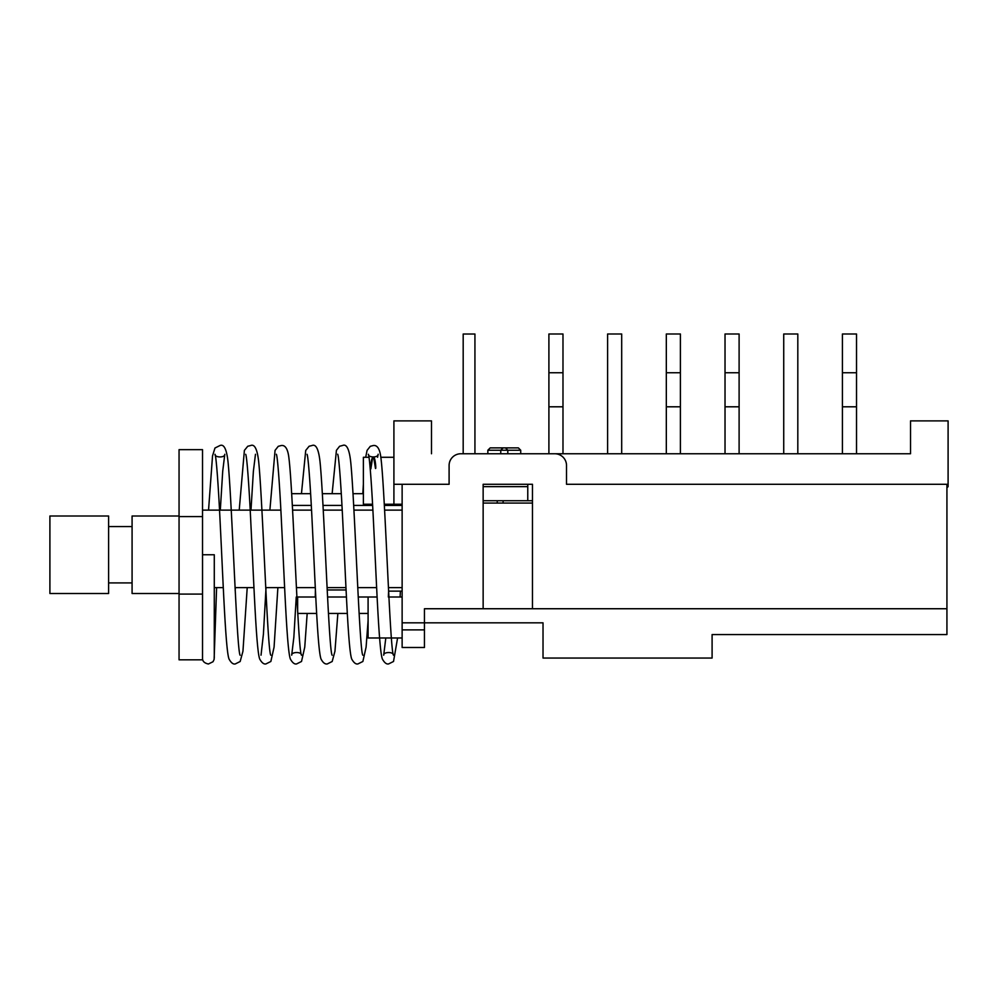 <?xml version="1.0" encoding="UTF-8"?>
<svg xmlns="http://www.w3.org/2000/svg" width="998" height="998" viewBox="0 0 998 998"><rect width="100%" height="100%" fill="white"/><g stroke="black" fill="none" stroke-linecap="round" stroke-linejoin="round"><path stroke-width="1.5" d="M214.271 657.994L214.283 554.751L202.544 554.751L202.532 652.742M373.726 457.72C374.861 455.824 376.458 469.734 375.473 468.424L373.726 457.72M370.857 468.898L372.591 457.833C371.493 458.793 370.907 462.486 370.857 468.898M368.973 457.284L363.384 457.284L363.384 504.24L372.566 504.24M402.132 629.875L424.449 629.875L424.449 647.49L402.132 647.49L402.132 484.279L449.1 484.279L393.911 484.279L393.911 504.24L384.317 504.24M463.184 453.753L463.184 334.018L474.936 334.018L474.936 453.753M214.271 587.622L223.278 587.622M235.041 587.622L253.954 587.622M265.705 587.622L284.617 587.622M296.381 587.622L315.293 587.622M327.057 587.622L345.957 587.622M357.721 587.622L376.633 587.622M388.397 587.622L402.132 587.622M202.532 510.128L280.825 510.128M292.626 510.128L311.488 510.128M323.29 510.128L342.164 510.128M353.966 510.128L372.828 510.128M384.629 510.128L402.132 510.128M202.532 594.084L202.532 449.661L179.054 449.661L179.054 659.828L202.532 659.828L202.532 594.084L179.054 594.084M108.607 582.919L132.085 582.919M132.085 526.57L108.607 526.57M108.607 593.498L49.9 593.498L49.9 516.003L108.607 516.003L108.607 593.498M179.054 593.498L132.085 593.498L132.085 516.003L179.054 516.003M202.532 516.59L179.054 516.59M346.443 597.004L327.531 597.004M315.767 597.004L296.868 597.004M402.132 597.004L388.871 597.004M377.107 597.004L368.087 597.004L368.087 637.971L402.132 637.971M449.1 484.279L449.1 465.505A11.739 11.739 0 0 1 460.839 453.753L554.776 453.753A11.739 11.739 0 0 1 566.515 465.505L566.515 484.279L946.927 484.279L566.515 484.279M402.132 622.827L543.024 622.827L543.024 658.056L712.098 658.056L712.098 634.566L946.927 634.566L946.927 484.279L948.1 484.279L948.1 420.882L910.525 420.882L910.525 453.753L462.012 453.753M483.144 500.722L527.767 500.722L527.767 486.637L483.144 486.637L483.144 484.279L532.458 484.279L532.458 608.743L424.449 608.743L424.449 629.875M483.144 608.743L483.144 486.637M532.458 608.743L946.927 608.743M532.458 503.067L483.144 503.067M297.641 597.004L297.641 611.4M368.087 613.433L359.093 613.433M347.329 613.433L328.429 613.433M316.665 613.433L297.753 613.433M368.087 597.004L358.207 597.004M431.485 453.753L431.485 420.882L393.911 420.882L393.911 484.279M910.525 453.753L856.521 453.753L856.521 333.993L842.424 333.993L842.424 453.753L797.814 453.753L797.814 333.993L783.729 333.993L783.729 453.753L739.106 453.753L739.106 372.741L725.022 372.741L725.022 453.753L680.399 453.753L680.399 372.741L666.315 372.741L666.315 453.753L621.692 453.753L621.692 333.993L607.607 333.993L607.607 453.753L562.984 453.753L562.984 372.741L548.9 372.741L548.9 453.753L520.719 453.753L520.719 450.235L518.374 447.89L520.719 450.235L507.807 450.235L505.462 447.89L507.807 450.235L507.807 453.753M856.521 372.741L842.424 372.741M856.521 406.797L842.424 406.797M739.106 372.741L739.106 333.993L725.022 333.993L725.022 372.741M739.106 406.797L725.022 406.797M680.399 372.741L680.399 333.993L666.315 333.993L666.315 372.741M680.399 406.797L666.315 406.797M562.984 372.741L562.984 333.993L548.9 333.993L548.9 372.741M562.984 406.797L548.9 406.797M518.374 447.89L503.104 447.89L500.759 450.235L507.807 450.235M490.193 447.89L487.847 450.235L490.193 447.89L505.462 447.89L503.104 447.89L500.759 450.235L500.759 453.753M476.108 453.753L487.847 453.753L487.847 450.235L500.759 450.235M315.256 597.004L315.405 589.955M327.169 589.955L346.081 589.955M363.384 493.673L353.055 493.673M341.304 493.673L322.379 493.673M310.64 493.673L291.715 493.673M497.241 500.722L497.241 503.067M393.911 504.24L402.132 504.24M527.767 500.722L532.458 500.722M948.1 484.279L948.1 486.637L946.927 487.81M527.767 484.279L527.767 486.637M292.377 505.425L311.276 505.425M323.04 505.425L341.952 505.425M353.716 505.425L372.628 505.425M384.38 505.425L402.132 505.425M377.568 457.284L378.167 454.24C378.205 458.045 367.95 457.608 368.362 454.265C369.572 456.086 371.88 487.286 373.639 525.247C376.608 584.267 379.003 650.559 382.396 659.079C384.48 662.784 386.538 664.406 388.596 663.932L393.524 661.474L397.591 637.971M400.098 597.004L400.385 591.14M365.692 457.284L367.077 450.385L370.283 446.318L373.264 445.532C377.394 444.896 379.964 449.15 380.962 458.269C385.091 490.779 389.969 651.295 393.486 655.212C393.536 651.42 383.269 651.869 383.706 655.187L385.802 637.971M388.334 597.004L388.634 591.14M337.686 454.215L337.673 454.202C338.908 456.161 341.216 487.261 342.988 525.634C345.944 584.541 348.339 650.671 351.733 659.067C353.816 662.784 355.887 664.406 357.933 663.932L362.873 661.474L366.091 647.141L368.087 620.781M332.134 493.673L336.426 450.323L339.607 446.268L342.588 445.482C346.668 443.636 349.387 449.287 350.76 462.436C354.714 501.595 359.467 651.956 362.823 655.199L362.785 655.112M362.81 493.673L363.384 484.105M307.035 454.302L307.035 454.29C308.245 456.273 310.54 487.236 312.287 524.973C315.256 584.117 317.663 650.771 321.069 659.104C322.978 662.709 325.036 664.331 327.257 663.957L332.184 661.499L334.954 651.232L337.86 613.433M301.458 493.673L305.725 450.447L309.106 446.256L311.925 445.557C316.017 443.748 318.736 449.349 320.084 462.361C324.038 501.557 328.791 652.043 332.159 655.237L332.134 655.162M276.359 454.277L276.346 454.265C277.569 456.086 279.864 487.286 281.623 525.26C284.592 584.267 286.987 650.559 290.393 659.079C292.464 662.784 294.535 664.406 296.581 663.932L301.521 661.474L304.752 647.141L307.184 613.433M269.884 510.128L275.061 450.385L278.267 446.318L281.249 445.532C285.378 444.896 287.948 449.15 288.946 458.269C293.075 490.779 297.953 651.295 301.483 655.212C301.521 651.407 291.254 651.869 291.69 655.187L293.849 637.31L296.244 597.004M245.695 454.327L245.683 454.302C246.893 456.123 249.188 487.124 250.935 524.886C253.904 583.93 256.311 650.621 259.717 659.054C261.8 662.772 263.859 664.406 265.917 663.932L270.857 661.474L274.076 647.128L277.881 587.622M239.221 510.128L244.385 450.41L247.754 446.256L250.573 445.557C254.665 443.748 257.384 449.337 258.744 462.348C262.699 501.57 267.452 651.919 270.807 655.199L270.77 655.112M261.027 655.199L263.41 634.179L266.029 587.622M220.309 510.128L222.716 471.193L224.799 454.29C224.949 458.119 214.358 457.508 215.019 454.29C216.204 456.223 218.437 485.939 220.159 522.59C223.165 582.034 225.61 650.596 229.041 659.054C231.099 662.797 233.17 664.431 235.241 663.957L240.169 661.512L242.951 651.22L247.217 587.622M250.985 510.128L253.38 471.293L255.476 454.277M208.545 510.128L212.537 455.886L214.969 448.015L219.909 445.557C224.001 443.748 226.721 449.349 228.068 462.361C232.035 501.57 236.788 652.031 240.156 655.249L240.119 655.175M235.179 590.504L235.353 587.622M202.532 658.393C202.482 661.275 204.44 663.146 208.395 664.007L213.036 661.724L214.121 659.404L216.603 587.622M393.911 457.284L380.824 457.284M402.132 591.14L388.571 591.14M503.104 503.067L503.104 500.722"/></g></svg>
